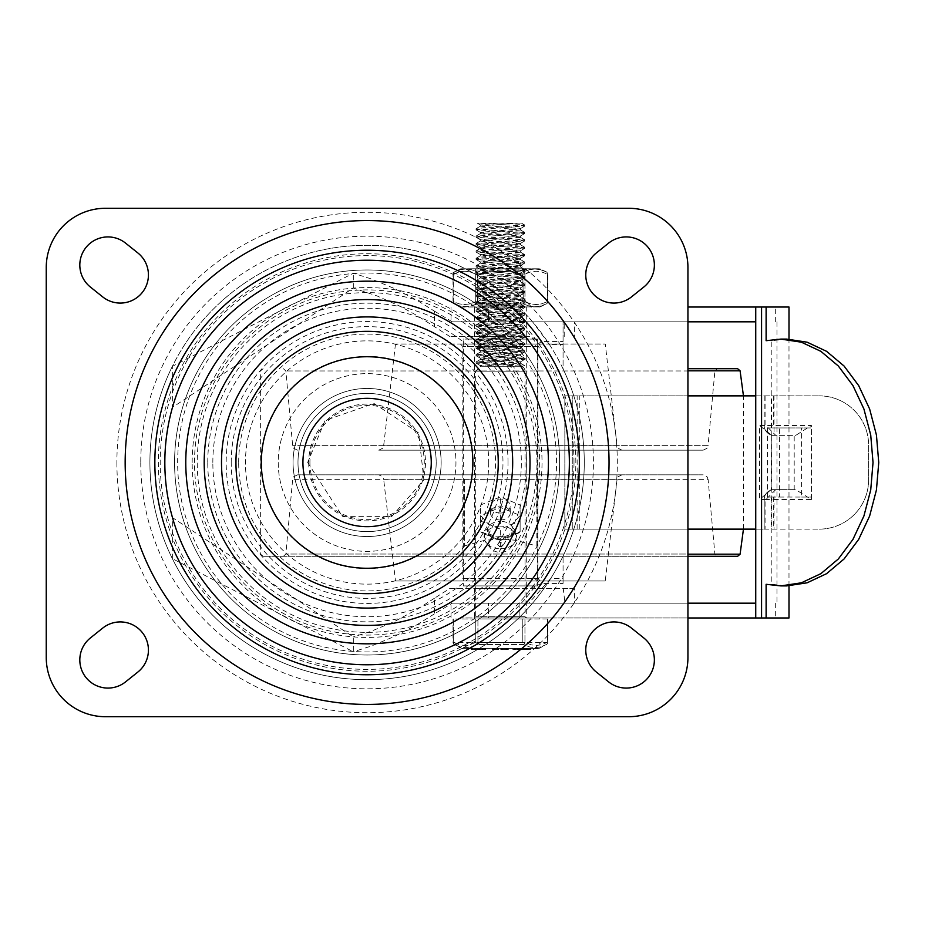 <?xml version="1.0" encoding="UTF-8"?>
<svg xmlns="http://www.w3.org/2000/svg" width="925" height="925" viewBox="0 0 925 925"><rect width="100%" height="100%" fill="white"/><g stroke="black" fill="none" stroke-linecap="round" stroke-linejoin="round"><path stroke-width="0.69" stroke-dasharray="4.62 3.47" d="M596.324 672.036A28.132 28.132 0 0 1 591.931 632.492A28.132 28.132 0 0 1 631.474 628.098L643.812 637.972A28.132 28.132 0 0 1 648.205 677.516A28.132 28.132 0 0 1 608.662 681.91L596.324 672.036M102.71 628.098A28.132 28.132 0 0 1 142.265 632.492A28.132 28.132 0 0 1 137.871 672.036L125.523 681.91A28.132 28.132 0 0 1 85.979 677.516A28.132 28.132 0 0 1 90.373 637.972L102.71 628.098M125.523 243.09A28.132 28.132 0 0 0 85.979 247.484A28.132 28.132 0 0 0 90.373 287.028L102.71 296.902A28.132 28.132 0 0 0 142.265 292.508A28.132 28.132 0 0 0 137.871 252.964L125.523 243.09M596.324 252.964A28.132 28.132 0 0 0 591.931 292.508A28.132 28.132 0 0 0 631.474 296.902L643.812 287.028A28.132 28.132 0 0 0 648.205 247.484A28.132 28.132 0 0 0 608.662 243.09L596.324 252.964M508.022 462.5A140.924 140.924 0 0 0 296.636 340.458A140.924 140.924 0 0 0 296.636 584.542A140.924 140.924 0 0 0 508.022 462.5M473.218 462.5A106.121 106.121 0 0 0 314.038 370.601A106.121 106.121 0 0 0 314.038 554.399A106.121 106.121 0 0 0 473.218 462.5M116.885 462.5A250.213 250.213 0 0 0 492.204 679.193A250.213 250.213 0 0 0 492.204 245.807A250.213 250.213 0 0 0 116.885 462.5M309.921 462.5A57.177 57.177 0 0 0 395.68 512.022A57.177 57.177 0 0 0 395.68 412.978A57.177 57.177 0 0 0 309.921 462.5M308.696 462.5A58.391 58.391 0 0 0 396.293 513.074A58.391 58.391 0 0 0 396.293 411.926A58.391 58.391 0 0 0 308.696 462.5M278.24 462.5A88.846 88.846 0 0 0 411.521 539.448A88.846 88.846 0 0 0 411.521 385.552A88.846 88.846 0 0 0 278.24 462.5A88.846 88.846 0 0 0 411.521 539.448A88.846 88.846 0 0 0 411.521 385.552A88.846 88.846 0 0 0 278.24 462.5M297.989 462.5A69.109 69.109 0 0 0 401.647 522.347A69.109 69.109 0 0 0 401.647 402.653A69.109 69.109 0 0 0 297.989 462.5A69.109 69.109 0 0 0 401.647 522.347A69.109 69.109 0 0 0 401.647 402.653A69.109 69.109 0 0 0 297.989 462.5M302.926 462.5A64.172 64.172 0 0 1 399.184 406.931A64.172 64.172 0 0 1 399.184 518.069A64.172 64.172 0 0 1 302.926 462.5M105.485 716.713L628.711 716.713A59.235 59.235 0 0 0 687.934 657.478L687.934 267.522A59.235 59.235 0 0 0 628.711 208.287L105.485 208.287A59.235 59.235 0 0 0 46.25 267.522L46.25 657.478A59.235 59.235 0 0 0 105.485 716.713M533.413 347.187A202.378 202.378 0 0 1 533.413 577.813L525.573 588.369A202.378 202.378 0 0 1 164.719 462.5A202.378 202.378 0 0 1 468.281 287.236A202.378 202.378 0 0 1 468.281 637.764A202.378 202.378 0 0 1 172.351 407.451A202.378 202.378 0 0 1 525.573 336.631L533.413 347.187L541.53 341.568L530.268 336.631L450.012 336.631L530.268 336.631M450.012 588.369L574.39 588.369L574.39 603.181L452.29 603.181L434.403 613.888L434.403 598.255L450.012 588.369L530.268 588.369L541.53 583.432L533.413 577.813M500.367 321.819L474.456 321.819L500.367 321.819M500.367 336.631L474.456 336.631L500.367 336.631M574.39 321.819L563.071 321.819L563.071 344.447L549.392 344.447L532.569 321.819L452.29 321.819L574.39 321.819L574.39 336.631M450.012 336.631L417.522 315.853L400.248 306.314L376.845 295.85L353.315 288.068L172.351 407.451L172.351 366.358A217.178 217.178 0 0 1 532.569 321.819L563.071 321.819L563.071 368.89A217.19 217.19 0 0 1 355.709 679.389A217.19 217.19 0 0 1 149.908 462.5A217.19 217.19 0 0 1 475.693 274.413A217.19 217.19 0 0 1 475.693 650.587A217.19 217.19 0 0 1 172.351 366.358L353.315 273.222L370.925 278.818L394.351 288.484L417.453 300.556L434.403 311.112L434.403 326.745M452.29 321.819L434.403 311.112M293.052 462.5A74.046 74.046 0 0 1 404.121 398.374A74.046 74.046 0 0 1 404.121 526.626A74.046 74.046 0 0 1 293.052 462.5A74.046 74.046 0 0 1 404.121 398.374A74.046 74.046 0 0 1 404.121 526.626A74.046 74.046 0 0 1 293.052 462.5M231.215 462.5A135.871 135.871 0 0 1 367.098 326.629A135.871 135.871 0 0 1 502.969 462.5A135.871 135.871 0 0 1 367.098 598.371A135.871 135.871 0 0 1 231.215 462.5M488.724 462.5A121.626 121.626 0 0 1 306.279 567.834A121.626 121.626 0 0 1 306.279 357.166A121.626 121.626 0 0 1 488.724 462.5M212.843 462.5A154.255 154.255 0 0 1 444.22 328.918A154.255 154.255 0 0 1 444.22 596.082A154.255 154.255 0 0 1 212.843 462.5M207.767 462.5A159.331 159.331 0 0 1 446.763 324.513A159.331 159.331 0 0 1 446.763 600.487A159.331 159.331 0 0 1 207.767 462.5M194.504 462.5A172.593 172.593 0 0 1 453.389 313.032A172.593 172.593 0 0 1 453.389 611.968A172.593 172.593 0 0 1 194.504 462.5M549.392 344.447A217.19 217.19 0 0 1 563.071 368.89L563.071 344.447M238.673 462.5A128.425 128.425 0 0 1 431.304 351.28A128.425 128.425 0 0 1 431.304 573.72A128.425 128.425 0 0 1 238.673 462.5M192.169 462.5A174.929 174.929 0 0 1 454.557 311.008A174.929 174.929 0 0 1 454.557 613.992A174.929 174.929 0 0 1 192.169 462.5M500.367 603.181L474.456 603.181L500.367 603.181M500.367 588.369L474.456 588.369L500.367 588.369M172.351 558.642L172.351 517.549L353.315 636.932L353.315 651.778L172.351 558.642M452.29 603.181L528.765 603.181L550.71 578.495L563.071 578.495L563.071 556.11L563.071 583.432L541.53 583.432A212.253 212.253 0 0 0 541.53 341.568L563.071 341.568M530.268 588.369L563.232 588.369L564.944 603.181L528.765 603.181M574.39 588.369L563.232 588.369M434.403 613.888L417.453 624.444L394.351 636.516L370.925 646.182L353.315 651.778M574.39 603.181L564.944 603.181M434.403 598.255L417.522 609.147L394.42 621.542L370.96 631.359L353.315 636.932M563.071 578.495L563.071 583.432M564.215 336.631L564.215 321.819M500.367 307.019L526.279 307.019L500.367 307.019M500.367 617.981L526.279 617.981L500.367 617.981M755.702 603.181L451.007 603.181L488.435 603.181L488.435 617.981L687.934 617.981M788.99 617.981L488.435 617.981M788.99 307.019L687.934 307.019M755.702 321.819L451.007 321.819L488.435 321.819L488.435 307.019M488.435 321.819L687.934 321.819M488.435 603.181L687.934 603.181M786.62 339.093L771.832 340.701L771.832 584.299L786.62 585.907M771.832 340.701L766.12 340.701M771.832 584.299L766.12 584.299M788.99 585.86L788.99 339.14M776.965 321.819L776.965 603.181M779.428 427.951L811.398 427.951L767.38 427.951L779.428 427.951L779.428 497.049L767.38 497.049L773.288 497.049L771.242 497.049L771.242 529.135L819.261 529.135L774.017 529.135L774.017 499.523L811.398 499.523L795.789 489.649L771.161 489.649L771.739 435.351L759.552 425.477L759.552 499.523L765.888 499.523L764.212 499.523L764.212 529.135L765.888 529.135L564.851 529.135L564.851 395.865L687.934 395.865M771.161 489.649L759.552 499.523M767.38 427.951L767.38 497.049M771.739 489.649L795.789 489.649M794.193 489.649L794.193 435.351L795.789 435.351L811.398 425.477L774.017 425.477L774.017 395.865L564.851 395.865L564.851 529.135L572.263 529.135L572.263 395.865L572.263 529.135L687.934 529.135M771.161 435.351L795.789 435.351M771.739 435.351L794.193 435.351M771.242 427.951L771.242 395.865L819.261 395.865L774.017 395.865M755.702 395.865L771.242 395.865M755.702 529.135L771.242 529.135M779.428 497.049L801.559 497.049L801.559 427.951M801.559 497.049L811.398 497.049L811.398 427.951M764.212 529.135L774.017 529.135M771.242 497.049L811.398 497.049M819.261 529.135A49.36 49.36 0 0 0 868.621 479.774L868.621 445.226A49.36 49.36 0 0 0 819.261 395.865A49.36 49.36 0 0 1 868.621 445.226L868.621 479.774A49.36 49.36 0 0 1 819.261 529.135M737.653 368.717L687.934 368.717M737.653 556.283L263.082 556.283L717.337 556.283L714.886 554.04L285.848 554.04L714.886 554.04L708.087 479.335L292.647 479.335L708.087 479.335L707.047 476.722L703.173 474.837L297.561 474.837L703.173 474.837M621.993 450.163L378.741 450.163L621.993 450.163L618.12 448.278L617.091 445.792L383.644 445.792L617.091 445.792L605.262 344.031L395.472 344.031L605.262 344.031M500.367 450.163L703.173 450.163L500.367 450.163M703.173 450.163L707.047 448.278L708.087 445.665L292.647 445.665L708.087 445.665L714.886 370.96L285.848 370.96L714.886 370.96L717.337 368.717M540.35 580.969L537.887 578.495L537.887 346.505L462.858 346.505L462.858 578.495L537.887 578.495L462.858 578.495L460.384 580.969L540.35 580.969L460.384 580.969M460.384 344.031L462.858 346.505L537.887 346.505L540.35 344.031L460.384 344.031L540.35 344.031M464.581 479.208L464.581 545.842L464.581 479.208L383.644 479.208L382.615 476.722L378.741 474.837L536.153 474.837L536.153 545.842L516 540.281L500.367 539.009L484.735 540.281L464.581 545.842M536.153 545.842L536.153 474.837L621.993 474.837L378.741 474.837M536.153 479.208L617.091 479.208L605.262 580.969L395.472 580.969L605.262 580.969M500.367 536.592A11.112 7.851 -0 0 1 509.987 548.375A11.112 7.851 -0 0 1 490.747 548.375A11.112 7.851 -0 0 1 500.367 536.592M500.367 513.028A9.874 6.984 180 0 0 510.242 506.056A9.874 6.984 180 0 0 500.367 499.072A9.874 6.984 180 0 0 490.493 506.056A9.874 6.984 180 0 0 500.367 513.028M500.367 520.012A9.874 6.984 -0 0 1 490.493 513.028A9.874 6.984 -0 0 1 500.367 506.056A9.874 6.984 -0 0 1 510.242 513.028A9.874 6.984 -0 0 1 500.367 520.012M497.904 544.443A2.463 1.746 -0 0 1 500.367 542.697A2.463 1.746 -0 0 1 502.842 544.443A2.463 1.746 -0 0 1 500.367 546.189A2.463 1.746 -0 0 1 497.904 544.443A2.463 2.463 0 0 0 500.367 546.918A2.463 2.463 0 0 0 502.842 544.443M480.63 521.099L500.367 529.158L520.116 521.099L520.116 504.969L500.367 496.91L480.63 504.969L480.63 531.563L500.367 539.622L500.367 529.158M490.747 548.375L486.481 543.137A16.037 11.343 -0 0 1 486.469 543.125A16.037 11.343 -0 0 0 500.367 548.814L500.367 539.622A12.962 9.158 180 0 0 511.594 535.066L511.687 533.898L519.179 532.812L520.116 531.563L520.116 521.099M489.152 535.066L488.585 526.788L485.232 531.204L483.96 536.685L486.469 543.125A16.037 11.343 -0 0 1 500.367 526.117L500.367 521.318A12.962 9.158 180 0 0 489.152 525.909A12.962 9.158 180 0 0 488.065 527.608A12.962 9.158 180 0 0 489.152 535.066A12.962 9.158 180 0 0 500.367 539.645L520.116 531.563L520.116 504.969M511.594 535.066A12.962 9.158 180 0 0 512.67 527.62A12.962 9.158 180 0 0 511.594 525.909A12.962 9.158 180 0 0 500.367 521.318L500.367 496.91M489.152 525.909L489.186 524.984L480.63 515.445L480.63 504.969M511.594 525.909L511.56 524.984L520.116 515.445L500.367 507.386L480.63 515.445L480.63 531.563L481.555 532.812L489.036 533.887L500.367 538.362L511.698 533.887L512.67 527.608A12.962 9.158 180 0 0 512.67 527.608L514.832 530.037L516.774 535.76L514.265 543.137A16.037 11.343 180 0 0 500.367 526.117M474.456 339.093L526.279 339.093L474.456 339.093L474.456 585.907L526.279 585.907L474.456 585.907M463.344 585.907L537.39 585.907L463.344 585.907L463.344 339.093L537.39 339.093L463.344 339.093M498.725 223.098L519.838 224.278L524.429 224.856L523.168 225.446L483.336 227.793L476.548 228.972L524.648 232.487L476.063 236.141L524.672 239.841L476.155 243.645L524.683 247.241L476.063 250.941L524.683 254.653L476.051 258.353L524.683 262.053L476.063 265.752L524.683 269.476L476.063 273.153L524.672 276.864L476.063 280.564L524.683 284.264L476.063 287.964L524.683 291.664L476.097 295.376L524.683 299.076L476.063 302.776L524.683 306.476L476.063 310.176L524.683 313.876L476.051 317.587L524.683 321.287L476.063 324.987L524.683 328.687L476.063 332.387L524.672 336.087L476.063 339.799L524.683 343.499L476.063 347.199L524.683 350.899L476.051 354.599L524.683 358.31L476.063 362.01L522.082 365.155L524.683 365.71L522.197 366.242L484.006 366.242L522.197 366.242L476.063 363.086L524.683 359.374L476.051 355.686L524.683 351.974L476.063 348.274L524.683 344.574L476.063 340.874L524.672 337.163L476.063 333.462L524.683 329.762L476.063 326.062L524.683 322.363L476.051 318.663L524.683 314.951L476.063 311.251L524.683 307.551L476.063 303.851L524.683 300.151L476.051 296.439L524.637 292.739L476.063 289.039L524.683 285.339L476.109 281.72L524.672 277.939L476.144 274.332L524.683 270.528L476.144 266.932L524.683 263.128L476.144 259.52L524.683 255.728L476.144 252.12L524.683 248.316L476.144 244.72L524.672 240.916L476.063 237.216L524.683 233.505L476.063 229.805L524.463 225.943L477.173 223.098L521.434 223.098L480.191 223.098M520.463 363.271L520.463 361.814L480.283 365.514L484.006 366.242L480.272 366.242L520.463 363.271L480.283 359.571L520.463 355.871L480.272 352.171L520.463 348.471L480.283 344.759L520.463 341.059L480.272 337.359L520.463 333.659L480.272 329.959L520.463 326.259L480.283 322.547L520.463 318.847L480.272 315.147L520.463 311.447L480.283 307.748L520.463 304.036L480.272 300.336L520.463 296.636L480.318 292.936L520.463 289.236L480.283 285.536L520.463 281.824L480.272 278.124L520.463 274.424L480.272 270.724L520.463 267.024L480.283 263.313L520.463 259.613L480.272 255.913L520.463 252.213L480.283 248.513L520.463 244.813L480.272 241.101L520.463 237.401L480.272 233.701L520.463 230.001L480.387 226.174L518.648 223.098M520.463 361.814L480.272 358.114L520.463 354.414L480.283 350.714L520.463 347.002L480.272 343.302L520.463 339.602L480.272 335.902L520.463 332.202L480.283 328.491L520.463 324.791L480.272 321.091L520.463 317.391L480.283 313.691L520.463 309.991L480.272 306.279L520.463 302.579L480.272 298.879L520.428 295.179L480.283 291.479L520.463 287.779L480.272 284.067L520.463 280.368L480.272 276.668L520.463 272.968L480.283 269.267L520.463 265.556L480.272 261.856L520.463 258.156L480.283 254.456L520.463 250.756L480.272 247.056L520.463 243.344L480.376 239.76L520.359 236.06L480.387 232.36L520.359 228.66L480.376 224.96L498.448 223.098M520.116 366.242L480.63 366.242L520.116 366.242A4.937 4.937 0 0 1 525.053 371.179L525.053 616.755L475.693 616.755L525.053 616.755L526.279 617.981L526.279 588.369M522.81 618.975L477.924 618.975L522.81 618.975L522.81 642.355L524.949 642.355L522.81 642.355L523.377 644.54L522.81 642.355L475.785 642.355L477.924 642.355L477.358 644.54A2.463 2.07 62.5 0 1 475.785 642.355A2.463 2.07 62.5 0 0 477.358 644.54L477.924 642.355L522.81 642.355L522.81 618.975M475.785 618.975L453.342 618.975L475.785 618.975L475.785 642.355L453.342 642.355A2.463 2.07 -62.5 0 0 454.348 644.54A2.463 2.07 -62.5 0 1 453.342 642.355L459.286 644.748L464.431 645.488L469.576 644.829L475.785 642.355L475.785 618.975M453.342 618.975L453.342 642.355L453.342 618.975M547.392 618.975L524.949 618.975L547.727 618.975L547.392 642.355A2.463 2.07 62.5 0 1 546.398 644.54A2.463 2.07 62.5 0 0 547.392 642.355L541.449 644.748L536.303 645.488L531.158 644.829L524.949 642.355A2.463 2.07 -62.5 0 1 523.377 644.54A2.463 2.07 -62.5 0 0 524.949 642.355L547.392 642.355L547.392 618.975M539.853 618.975L460.881 618.975L539.853 618.975L539.853 617.981L460.881 617.981L539.853 617.981M547.727 618.975L547.727 642.355A2.463 2.463 0 0 1 546.398 644.54L540.408 646.945L535.159 647.673L529.84 647.014L523.377 644.54L477.358 644.54L470.906 647.014L465.576 647.673L460.326 646.945L454.348 644.54L460.326 646.945L465.576 647.673L470.906 647.014L477.358 644.54L523.377 644.54L529.84 647.014L535.159 647.673L540.408 646.945L546.398 644.54L539.159 648.309L461.575 648.309L538.015 648.587M515.26 648.587L516.902 648.587L514.427 648.587L514.427 649.581L516.902 649.581L512.901 649.581L524.463 649.581L515.26 649.581L515.26 648.587M517.711 648.587L524.463 648.587L516.902 648.587L516.902 649.581L517.711 649.581L517.711 648.587M521.33 648.587L518.613 648.587L520.486 648.587L520.486 649.581L518.613 649.581L530.534 649.581L521.33 649.581L521.33 648.587M523.781 648.587L530.534 648.587L522.96 648.587L522.96 649.581L523.781 649.581L523.781 648.587M493.707 648.587L497.916 648.587L492.181 648.587L497.754 648.587L493.707 648.587L493.707 649.581L494.748 649.581L493.707 649.581L493.707 648.587M497.835 648.587L497.754 649.581L494.748 649.581L497.916 649.581L492.181 649.581L497.835 649.581L497.835 648.587M502.414 648.587L500.772 648.587L500.772 649.581L506.784 649.581L506.784 648.587L502.414 648.587L502.414 649.581M501.35 648.587L507.663 648.587L500.899 648.587L505.917 648.587L505.917 649.581L500.899 649.581L507.617 649.581L502.31 649.581L502.31 648.587L503.212 648.587L503.212 649.581L507.663 649.581L501.35 649.581L501.35 648.587M507.166 648.587L507.663 649.581L507.166 648.587M507.617 648.587L507.386 649.581L507.617 648.587M501.107 648.587L500.899 649.581L501.107 648.587M526.822 648.587L525.55 648.587L526.822 648.587L526.071 648.587L526.071 649.581L526.822 649.581L525.55 649.581L526.822 649.581L526.822 648.587M525.55 648.587L526.302 648.587L526.302 649.581L525.55 649.581L525.55 648.587M475.959 648.587L485.729 648.587L475.196 648.587L475.196 649.581L485.729 649.581L471.634 649.581L482.572 649.581L475.196 649.581L475.959 649.581L475.959 648.587M478.109 648.587L477.427 649.581L478.109 648.587M472.397 648.587L471.634 648.587L471.634 649.581L472.397 649.581L472.397 648.587M481.925 648.587L482.098 649.581L481.925 648.587M485.729 648.587L485.741 649.581M494.748 648.587L494.748 649.581L494.748 648.587M492.181 648.587L492.181 649.581L492.181 648.587M497.916 648.587L497.916 649.581M506.461 648.587L506.461 649.581M506.888 648.587L506.888 649.581M485.024 648.587L485.024 649.581M479.127 648.587L479.127 649.581M479.774 648.587L479.774 649.581M482.572 648.587L482.572 649.581M519.122 649.581L519.122 648.587M519.179 649.581L519.179 648.587M519.422 649.581L519.422 648.587L519.445 649.581M517.202 649.581L517.202 648.587M517.144 649.581L517.144 648.587M526.556 648.587L529.007 648.587L524.672 648.587L526.556 648.587L526.556 649.581L524.672 649.581L529.007 649.581L526.556 649.581M525.192 649.581L525.192 648.587L525.157 649.581M525.25 649.581L525.25 648.587M525.493 649.581L525.493 648.587L525.516 649.581M523.261 649.581L523.261 648.587M523.215 649.581L523.215 648.587M462.72 648.587A2.463 2.463 0 0 1 461.575 648.309L454.348 644.54A2.463 2.463 0 0 1 453.019 642.355L453.019 618.975M526.279 268.759L525.053 269.996L475.693 269.996L525.053 269.996L525.053 305.782A1.237 1.237 0 0 0 526.279 307.019L474.456 307.019L475.693 305.782L525.053 305.782L475.693 305.782L475.693 269.996A1.237 1.237 0 0 0 474.456 268.759L526.279 268.759L474.456 268.759M474.456 336.631L474.456 307.019L526.279 307.019L526.279 336.631M547.392 301.689L547.392 301.689A2.463 2.081 64.4 0 1 546.317 303.92L540.327 306.129L535.089 306.799L529.366 306.094L523.342 303.92L477.392 303.92L523.342 303.92L529.366 306.094L534.731 306.799L540.327 306.129L546.317 303.92A2.463 2.081 64.4 0 0 547.392 301.689L541.437 303.897L536.303 304.568L530.753 303.863L522.81 301.689L524.949 301.689A2.463 2.081 -64.4 0 1 523.342 303.92A2.463 2.081 -64.4 0 0 524.949 301.689L530.753 303.863L535.957 304.568L541.437 303.897L547.392 301.689L547.392 274.077A2.463 2.081 115.6 0 0 546.317 271.858L540.327 269.649L535.089 268.978L529.366 269.684L523.342 271.858L529.366 269.684L534.731 268.978L540.327 269.649L546.317 271.858A2.463 2.081 115.6 0 1 547.392 274.077L541.437 271.869L536.303 271.198L530.753 271.904L522.81 274.077L524.949 274.077A2.463 2.081 -115.6 0 0 523.342 271.858L477.392 271.858L523.342 271.858L522.81 274.077L523.342 271.858A2.463 2.081 -115.6 0 1 524.949 274.077L530.753 271.904L535.957 271.198L541.437 271.869L547.392 274.077L547.392 301.689M477.924 301.689L475.785 301.689L477.924 301.689L477.392 303.92L467.68 306.718L460.407 306.129L454.418 303.92L460.407 306.129L465.645 306.799L471.368 306.094L477.392 303.92L477.924 274.077L475.785 274.077L477.924 274.077L477.392 271.858L471.368 269.684L466.003 268.978L460.407 269.649L454.418 271.858L460.407 269.649L465.645 268.978L471.368 269.684L477.392 271.858A2.463 2.081 115.6 0 0 475.785 274.077A2.463 2.081 115.6 0 1 477.392 271.858L477.924 301.689L496.621 304.487L510.103 304.001L522.81 301.689L523.342 303.92L522.81 274.077L522.81 301.689L510.103 304.001L500.367 304.568L490.632 304.001L477.924 301.689M453.342 301.689L453.342 301.689A2.463 2.081 -64.4 0 0 454.418 303.92A2.463 2.081 -64.4 0 1 453.342 301.689L459.297 303.897L464.431 304.568L469.981 303.863L475.785 301.689A2.463 2.081 64.4 0 0 477.392 303.92A2.463 2.081 64.4 0 1 475.785 301.689L469.981 303.863L464.778 304.568L459.297 303.897L453.342 301.689L453.342 274.077A2.463 2.081 -115.6 0 1 454.418 271.858A2.463 2.081 -115.6 0 0 453.342 274.077L459.309 271.869L464.431 271.198L469.981 271.904L475.785 274.077L469.981 271.904L464.778 271.198L459.309 271.869L453.342 274.077L453.342 301.689M461.159 268.759L539.576 268.759L461.159 268.759A1.237 1.237 0 0 0 460.627 268.874L540.107 268.874L460.627 268.874L454.418 271.858A2.463 2.463 0 0 0 453.019 274.077L453.019 301.689A2.463 2.463 0 0 0 454.418 303.92L460.627 306.892L540.107 306.892L461.159 307.019M539.576 307.019A1.237 1.237 0 0 0 540.107 306.892L546.317 303.92A2.463 2.463 0 0 0 547.727 301.689L547.727 274.077A2.463 2.463 0 0 0 546.317 271.858L539.576 268.759M536.962 462.5A169.865 169.865 0 0 0 282.16 315.39A169.865 169.865 0 0 0 282.16 609.61A169.865 169.865 0 0 0 536.962 462.5M556.538 462.5A189.452 189.452 0 0 0 272.366 298.44A189.452 189.452 0 0 0 272.366 626.56A189.452 189.452 0 0 0 556.538 462.5M573.986 462.5A206.888 206.888 0 0 0 263.648 283.327A206.888 206.888 0 0 0 263.648 641.673A206.888 206.888 0 0 0 573.986 462.5M575.836 462.5A208.738 208.738 0 0 0 262.723 281.72A208.738 208.738 0 0 0 262.723 643.28A208.738 208.738 0 0 0 575.836 462.5M140.773 462.5A226.313 226.313 0 0 0 367.098 688.813A226.313 226.313 0 0 0 593.411 462.5A226.313 226.313 0 0 0 367.098 236.187A226.313 226.313 0 0 0 140.773 462.5M174.582 462.5A192.504 192.504 0 0 1 463.344 295.78A192.504 192.504 0 0 1 463.344 629.22A192.504 192.504 0 0 1 174.582 462.5A192.504 192.504 0 0 1 463.344 295.78A192.504 192.504 0 0 1 463.344 629.22A192.504 192.504 0 0 1 174.582 462.5M353.315 288.068L353.315 273.222M519.156 603.181L519.156 617.981M519.156 321.819L519.156 307.019M775.323 603.181L775.323 617.981M775.323 321.819L775.323 307.019M811.398 499.523L811.398 425.477M579.281 529.135L579.281 395.865M577.142 529.135L577.142 395.865M764.212 395.865L764.212 425.477L765.888 425.477L759.552 425.477M764.143 395.865L764.212 425.477A9.874 9.805 90 0 0 774.017 435.351L774.017 425.477L764.143 425.477A9.874 9.874 0 0 0 774.017 435.351M774.017 489.649A9.874 9.874 0 0 0 764.143 499.523L774.017 499.523L774.017 489.649A9.874 9.805 90 0 0 764.212 499.523L764.143 529.135M740.093 370.809L687.934 370.809M740.093 554.191L687.934 554.191M621.993 474.837L618.12 476.722L617.091 479.208L383.644 479.208L395.472 580.969M500.367 548.814A16.037 11.343 180 0 0 514.265 543.137L509.987 548.375M524.949 618.975L524.949 642.355L524.949 618.975M477.924 642.355L477.924 618.975L477.924 642.355M494.008 648.587L494.008 649.581M497.754 648.587L497.754 649.581L497.754 648.587M501.974 648.587L501.974 649.581M481.046 648.587L481.046 649.581M522.105 649.581L522.105 648.587M521.064 649.581L521.064 648.587M521.816 649.581L521.816 648.587M522.868 649.581L522.868 648.587M519.734 649.581L519.734 648.587M518.682 649.581L518.682 648.587M528.175 649.581L528.175 648.587M527.123 649.581L527.123 648.587M527.886 649.581L527.886 648.587M528.927 649.581L528.927 648.587M525.793 649.581L525.793 648.587M524.752 649.581L524.752 648.587M525.053 371.179L475.693 371.179L525.053 371.179M524.949 274.077L524.949 301.689L524.949 274.077M475.785 301.689L475.785 274.077L475.785 301.689M477.924 274.077L490.643 271.777L500.367 271.198L510.091 271.777L522.81 274.077L510.091 271.777L500.367 271.198L490.643 271.777L477.924 274.077M307.667 462.5L325.068 420.47L373.954 403.462L418.62 432.877L423.904 479.959L391.587 516.647L342.597 516.647L307.667 462.5M474.456 588.369L474.456 617.981L475.693 616.755L475.693 371.179L480.63 366.242M451.007 617.981L451.007 603.181M451.007 307.019L451.007 321.819M773.288 395.865L773.288 427.951M773.288 497.049L773.288 529.135M765.888 395.865L765.888 425.477L775.763 435.351M775.763 489.649L765.888 499.523L765.888 529.135M297.561 450.163L293.688 448.278L292.647 445.665L285.848 370.96L283.397 368.717M263.082 556.283L260.642 554.191L260.642 370.809L263.082 368.717M743.446 529.135L743.446 395.865M297.561 474.837L293.688 476.722L292.647 479.335L285.848 554.04L283.397 556.283M395.472 344.031L383.644 445.792L382.615 448.278L378.741 450.163M510.242 513.028L510.242 506.056M490.493 513.028L490.493 506.056M519.179 532.812L500.367 540.489L481.555 532.812M526.279 339.093L526.279 585.907M537.39 339.093L537.39 585.907M524.683 226.105L524.683 225.029M476.063 229.805L476.063 228.729M524.683 233.505L524.683 232.441M476.063 237.216L476.063 236.141M524.683 240.916L524.683 239.841M476.063 244.616L476.063 243.541M524.683 248.316L524.683 247.241M476.063 252.016L476.063 250.941M524.683 255.728L524.683 254.653M476.063 259.428L476.063 258.353M524.683 263.128L524.683 262.053M476.063 266.828L476.063 265.752M524.683 270.528L524.683 269.452M476.063 274.228L476.063 273.153M524.683 277.939L524.683 276.864M476.063 281.639L476.063 280.564M524.683 285.339L524.683 284.264M476.063 289.039L476.063 287.964M524.683 292.739L524.683 291.664M476.063 296.439L476.063 295.376M524.683 300.151L524.683 299.076M476.063 303.851L476.063 302.776M524.683 307.551L524.683 306.476M476.063 311.251L476.063 310.176M524.683 314.951L524.683 313.876M476.063 318.663L476.063 317.587M524.683 322.363L524.683 321.287M476.063 326.062L476.063 324.987M524.683 329.762L524.683 328.687M476.063 333.462L476.063 332.387M524.683 337.163L524.683 336.087M476.063 340.874L476.063 339.799M524.683 344.574L524.683 343.499M476.063 348.274L476.063 347.199M524.683 351.974L524.683 350.899M476.063 355.674L476.063 354.599M524.683 359.374L524.683 358.31M476.063 363.086L476.063 362.01M480.272 226.301L480.272 224.844M520.463 230.001L520.463 228.544M480.272 233.701L480.272 232.244M520.463 237.401L520.463 235.944M480.272 241.101L480.272 239.644M520.463 244.813L520.463 243.344M480.272 248.513L480.272 247.056M520.463 252.213L520.463 250.756M480.272 255.913L480.272 254.456M520.463 259.613L520.463 258.156M480.272 263.313L480.272 261.856M520.463 267.024L520.463 265.556M480.272 270.724L480.272 269.267M520.463 274.424L520.463 272.968M480.272 278.124L480.272 276.668M520.463 281.824L520.463 280.368M480.272 285.536L480.272 284.067M520.463 289.236L520.463 287.779M480.272 292.936L480.272 291.479M520.463 296.636L520.463 295.179M480.272 300.336L480.272 298.879M520.463 304.036L520.463 302.579M480.272 307.748L480.272 306.279M520.463 311.447L520.463 309.991M480.272 315.147L480.272 313.691M520.463 318.847L520.463 317.391M480.272 322.547L480.272 321.091M520.463 326.259L520.463 324.791M480.272 329.959L480.272 328.491M520.463 333.659L520.463 332.202M480.272 337.359L480.272 335.902M520.463 341.059L520.463 339.602M480.272 344.759L480.272 343.302M520.463 348.471L520.463 347.002M480.272 352.171L480.272 350.714M520.463 355.871L520.463 354.414M480.272 359.571L480.272 358.114M480.376 224.96L477.173 223.098M480.387 232.36L476.144 229.909M520.359 228.66L524.591 226.209M480.376 239.76L476.144 237.309M520.359 236.06L524.602 233.609M480.376 247.172L476.144 244.72M520.359 243.472L524.591 241.009M480.387 254.572L476.144 252.12M520.359 250.872L524.591 248.42M480.376 261.983L476.144 259.52M520.359 258.272L524.591 255.82M480.376 269.383L476.144 266.932M520.359 265.683L524.591 263.22M480.376 276.783L476.144 274.332M520.359 273.083L524.602 270.632M480.376 284.195L476.144 281.732M520.359 280.495L524.591 278.032M480.387 291.595L476.144 289.143M520.359 287.895L524.591 285.432M480.376 298.995L476.144 296.543M520.324 295.295L524.556 292.843M480.376 306.406L476.144 303.943M520.359 302.706L524.591 300.243M480.376 313.806L476.144 311.355M520.359 310.106L524.602 307.643M480.376 321.206L476.144 318.755M520.359 317.506L524.591 315.055M480.387 328.618L476.144 326.167M520.359 324.918L524.591 322.455M480.376 336.018L476.144 333.567M520.359 332.318L524.591 329.867M480.376 343.429L476.144 340.967M520.359 339.718L524.591 337.267M480.387 350.829L476.144 348.378M520.359 347.129L524.591 344.667M480.376 358.229L476.144 355.778M520.359 354.529L524.591 352.078M480.376 365.641L476.144 363.178M520.359 361.929L524.591 359.478M480.272 366.242L480.272 365.514M524.591 224.937L521.434 223.098M476.144 228.637L480.387 226.174M524.591 232.337L520.359 229.886M476.144 236.037L480.376 233.586M524.591 239.737L520.359 237.286M476.144 243.448L480.376 240.986M524.602 247.148L520.359 244.686M476.144 250.848L480.387 248.386M524.591 254.548L520.359 252.097M476.144 258.248L480.376 255.797M524.591 261.948L520.359 259.497M476.144 265.66L480.387 263.197M524.591 269.36L520.359 266.897M476.144 273.06L480.376 270.597M524.591 276.76L520.359 274.309M476.144 280.46L480.376 278.009M524.591 284.16L520.359 281.709M476.144 287.872L480.387 285.409M524.591 291.572L520.359 289.109M476.19 295.272L480.422 292.809M524.591 298.972L520.359 296.52M476.144 302.672L480.376 300.22M524.602 306.383L520.359 303.92M476.144 310.083L480.376 307.62M524.591 313.783L520.359 311.32M476.144 317.483L480.376 315.032M524.591 321.183L520.359 318.732M476.144 324.883L480.387 322.432M524.591 328.595L520.359 326.132M476.144 332.295L480.376 329.832M524.591 335.995L520.359 333.532M476.144 339.695L480.376 337.243M524.602 343.395L520.359 340.943M476.144 347.095L480.376 344.643M524.591 350.806L520.359 348.343M476.144 354.506L480.376 352.055M524.591 358.206L520.359 355.755M476.144 361.906L480.387 359.455M524.591 365.606L520.359 363.155M498.517 648.587L498.517 649.581L498.517 648.587M508.311 648.587L508.311 649.581M507.709 648.587L507.709 649.581M500.772 648.587L500.772 649.581M482.179 648.587L482.179 649.581M471.241 648.587L471.241 649.581M477.231 648.587L477.231 649.581M474.814 648.587L474.814 649.581M527.215 648.587L527.215 649.581M524.463 649.581L524.463 648.587M530.534 649.581L530.534 648.587M520.498 649.581L520.498 648.587M518.971 649.581L518.971 648.587M529.007 649.581L529.007 648.587M524.672 649.581L524.672 648.587M512.901 649.581L512.901 648.587M522.937 649.581L522.937 648.587M518.613 649.581L518.613 648.587M460.881 618.975L460.881 617.981"/><path stroke-width="1.39" d="M596.324 672.036A28.132 28.132 0 0 1 591.931 632.492A28.132 28.132 0 0 1 631.474 628.098L643.812 637.972A28.132 28.132 0 0 1 648.205 677.516A28.132 28.132 0 0 1 608.662 681.91L596.324 672.036M102.71 628.098A28.132 28.132 0 0 1 142.265 632.492A28.132 28.132 0 0 1 137.871 672.036L125.523 681.91A28.132 28.132 0 0 1 85.979 677.516A28.132 28.132 0 0 1 90.373 637.972L102.71 628.098M125.523 243.09A28.132 28.132 0 0 0 85.979 247.484A28.132 28.132 0 0 0 90.373 287.028L102.71 296.902A28.132 28.132 0 0 0 142.265 292.508A28.132 28.132 0 0 0 137.871 252.964L125.523 243.09M596.324 252.964A28.132 28.132 0 0 0 591.931 292.508A28.132 28.132 0 0 0 631.474 296.902L643.812 287.028A28.132 28.132 0 0 0 648.205 247.484A28.132 28.132 0 0 0 608.662 243.09L596.324 252.964M125.164 462.5A241.934 241.934 0 0 0 488.065 672.024A241.934 241.934 0 0 0 488.065 252.976A241.934 241.934 0 0 0 125.164 462.5M154.845 462.5A212.253 212.253 0 0 0 473.218 646.321A212.253 212.253 0 0 0 473.218 278.679A212.253 212.253 0 0 0 154.845 462.5M569.361 462.5A202.274 202.274 0 0 0 265.961 287.328A202.274 202.274 0 0 0 265.961 637.672A202.274 202.274 0 0 0 569.361 462.5M530.013 462.5A162.916 162.916 0 0 0 285.64 321.414A162.916 162.916 0 0 0 285.64 603.586A162.916 162.916 0 0 0 530.013 462.5M512.681 462.5A145.595 145.595 0 0 0 294.3 336.411A145.595 145.595 0 0 0 294.3 588.589A145.595 145.595 0 0 0 512.681 462.5M498.251 462.5A131.153 131.153 0 0 0 301.515 348.922A131.153 131.153 0 0 0 301.515 576.078A131.153 131.153 0 0 0 498.251 462.5M472.86 462.5A105.774 105.774 0 0 0 314.211 370.902A105.774 105.774 0 0 0 314.211 554.098A105.774 105.774 0 0 0 472.86 462.5M302.926 462.5A64.172 64.172 0 0 0 399.184 518.069A64.172 64.172 0 0 0 399.184 406.931A64.172 64.172 0 0 0 302.926 462.5M105.485 716.713L628.711 716.713A59.235 59.235 0 0 0 687.934 657.478L687.934 267.522A59.235 59.235 0 0 0 628.711 208.287L105.485 208.287A59.235 59.235 0 0 0 46.25 267.522L46.25 657.478A59.235 59.235 0 0 0 105.485 716.713M687.934 321.819L755.702 321.819L755.702 603.181L687.934 603.181M687.934 307.019L788.99 307.019L788.99 339.14M687.934 617.981L788.99 617.981L788.99 585.86M780.885 585.907L786.608 585.907L807.12 582.808L826.592 573.673L844.062 558.977L858.654 539.437L869.627 516.034L876.438 489.961L878.75 462.5L876.438 435.039L869.627 408.966L858.654 385.563L844.062 366.022L826.592 351.327L807.12 342.192L786.62 339.093L780.885 339.093L801.397 342.192L820.868 351.327L838.339 366.022L852.931 385.563L863.904 408.966L870.726 435.039L873.027 462.5L870.726 489.961L863.904 516.034L852.931 539.437L838.339 558.977L820.868 573.673L801.397 582.808L780.897 585.907L766.12 584.299L766.12 617.981M780.897 339.093L766.12 340.701L766.12 307.019M755.737 617.981L755.737 307.019M687.934 395.865L755.702 395.865M687.934 529.135L755.702 529.135M687.934 368.717L737.653 368.717L740.093 370.809L687.934 370.809M717.337 556.283L687.934 556.283L737.653 556.283L740.093 554.191L743.446 529.135M548.421 462.5A181.323 181.323 0 0 0 276.436 305.47A181.323 181.323 0 0 0 276.436 619.53A181.323 181.323 0 0 0 548.421 462.5M761.564 617.981L761.564 307.019M687.934 554.191L740.093 554.191M743.446 395.865L740.093 370.809"/></g></svg>
